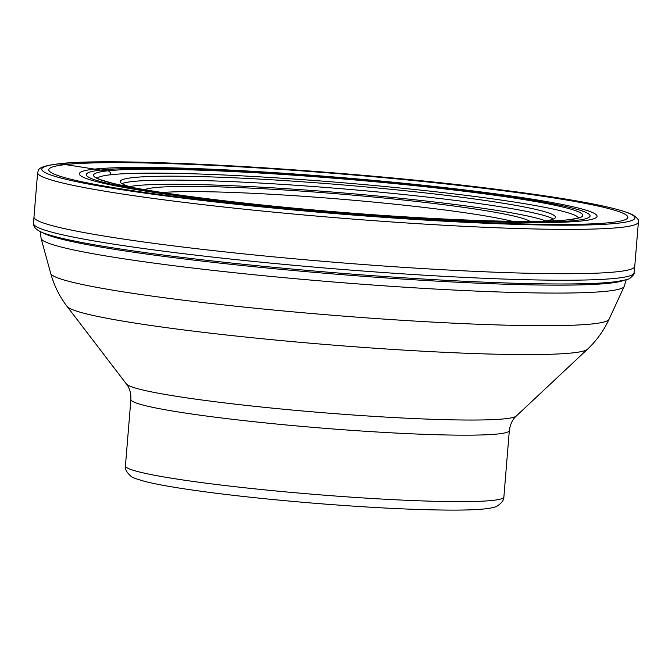 <?xml version="1.0" encoding="UTF-8"?>
<svg xmlns="http://www.w3.org/2000/svg" width="672" height="672" viewBox="0 0 672 672"><rect width="100%" height="100%" fill="white"/><g stroke="black" fill="none" stroke-linecap="round" stroke-linejoin="round"><path stroke-width="1.01" d="M37.624 172.628L33.978 216.98A301.4 20.496 4.7 0 0 33.978 217.014A301.4 20.496 4.7 0 0 282.862 257.729A301.4 20.496 4.7 0 0 617.492 271.715A301.4 20.496 4.7 0 0 634.754 266.406A301.4 20.496 4.7 0 0 634.754 266.372L638.4 222.02A301.4 20.496 -175.3 0 1 621.138 227.371A301.4 20.496 -175.3 0 1 286.264 213.352A301.4 20.496 -175.3 0 1 37.624 172.628C39.152 171.125 34.163 166.832 58.036 163.892C114.332 156.332 347.449 170.024 499.262 189.647C571.998 198.862 616.476 207.22 632.696 214.738C637.762 218.333 639.668 220.76 638.4 222.02M634.057 272.908C634.628 273.672 633.284 275.436 630.025 278.208C629.689 279.031 625.036 280.182 616.056 281.66A297.856 20.261 -175.3 0 1 613.284 281.996A297.856 20.261 -175.3 0 1 327.508 272.135A297.856 20.261 -175.3 0 1 49.93 235.116C32.113 230.118 33.835 224.826 33.6 223.541A301.241 20.488 4.7 0 0 282.349 264.23A301.241 20.488 4.7 0 0 616.804 278.216A301.241 20.488 4.7 0 0 634.057 272.908L634.754 266.406M110.771 174.905L110.779 174.745A3.696 3.478 -96.4 0 0 107.612 170.831L100.775 170.083A252.731 17.186 -175.3 0 0 254.016 204.641A252.731 17.186 -175.3 0 0 575.585 220.466A252.731 17.186 4.7 0 0 422.344 185.909A252.731 17.186 4.7 0 0 100.775 170.083L65.394 164.59A290.548 19.765 4.7 0 0 241.567 204.322A290.548 19.765 4.7 0 0 611.251 222.508A290.548 19.765 4.7 0 0 435.086 182.784A290.548 19.765 4.7 0 0 65.394 164.59L58.766 163.892A297.604 20.244 -175.3 0 1 437.43 182.524A297.604 20.244 -175.3 0 1 617.879 223.213A297.604 20.244 -175.3 0 1 239.215 204.582A297.604 20.244 -175.3 0 1 58.766 163.892M582.187 220.92A259.736 17.665 4.7 0 0 424.704 185.405A259.736 17.665 4.7 0 0 94.214 169.142A259.736 17.665 -175.3 0 0 251.706 204.658A259.736 17.665 -175.3 0 0 582.187 220.92M529.948 221.365A194.603 13.238 4.7 0 0 402.016 199.87A194.603 13.238 4.7 0 0 154.409 187.681A194.603 13.238 4.7 0 0 144.724 189.697M542.623 221.197A218.341 14.851 4.7 0 0 542.942 221.164A218.341 14.851 4.7 0 0 555.442 217.291A218.341 14.851 4.7 0 0 375.329 187.79A218.341 14.851 4.7 0 0 132.745 177.635A218.341 14.851 4.7 0 0 120.238 181.507A218.341 14.851 4.7 0 0 132.25 187.463M512.232 221.298A189.857 12.911 4.7 0 0 400.05 204.758A189.857 12.911 4.7 0 0 162.212 192.52M578.584 217.77A241.769 16.447 4.7 0 0 373.153 185.413A241.769 16.447 4.7 0 0 110.779 174.745A241.769 16.447 4.7 0 0 97.339 178.206M107.612 170.831A245.448 16.691 -175.3 0 1 419.916 186.203A245.448 16.691 -175.3 0 1 568.747 219.761A245.448 16.691 -175.3 0 1 256.444 204.397A245.448 16.691 -175.3 0 1 107.612 170.831M129.41 186.623A214.544 14.591 -175.3 0 1 135.677 185.699A214.544 14.591 -175.3 0 1 349.398 193.46A214.544 14.591 -175.3 0 1 545.563 220.836M121.976 183.616A218.341 14.851 -175.3 0 1 132.426 181.541A218.341 14.851 -175.3 0 1 360.763 190.394A218.341 14.851 -175.3 0 1 553.384 219.089M42.479 232.529A294.042 20 4.7 0 0 301.358 271.219A294.042 20 4.7 0 0 609.58 283.198A294.042 20 4.7 0 0 623.834 280.325M41.118 238.484L50.711 273.428A280.182 19.06 4.7 0 0 285.214 311.128A280.182 19.06 4.7 0 0 593.107 323.837A280.182 19.06 4.7 0 0 609.025 319.334L624.196 286.423A292.614 19.9 -175.3 0 1 607.572 291.127A292.614 19.9 -175.3 0 1 286.028 277.855A292.614 19.9 -175.3 0 1 41.118 238.484L40.228 231.521M503.874 497.003C503.924 500.212 501.564 503.303 496.784 506.285C494.844 507.31 490.955 508.166 485.134 508.855C477.28 509.712 466.276 510.132 452.113 510.115C414.918 509.972 368.29 507.629 312.228 503.076C261.778 498.868 218.77 494.071 183.204 488.687C167.328 486.251 154.862 483.907 145.807 481.656C136.937 479.245 131.956 477.422 130.872 476.179C126.605 472.349 124.79 468.913 125.437 465.889A189.857 12.911 4.7 0 0 282.055 491.543A189.857 12.911 4.7 0 0 493.004 500.371A189.857 12.911 4.7 0 0 503.874 497.003L509.334 430.55A189.857 12.911 -175.3 0 1 498.464 433.91A189.857 12.911 -175.3 0 1 287.515 425.082A189.857 12.911 -175.3 0 1 130.897 399.437C131.166 389.516 127.159 384.955 126.42 383.989A195.955 13.331 4.7 0 0 293.689 410.172A195.955 13.331 4.7 0 0 505.487 418.732A195.955 13.331 4.7 0 0 516.272 416.044L587.437 349.264A261.526 17.791 -175.3 0 1 573.04 352.85A261.526 17.791 -175.3 0 1 290.371 341.426A261.526 17.791 -175.3 0 1 67.124 306.491C59.573 296.612 54.096 285.592 50.711 273.428M579.474 217.342L579.474 217.342C579.02 217.988 575.207 218.795 568.05 219.769C527.638 225.028 373.027 217.291 250.362 203.734C186.824 196.778 141.263 190.042 113.677 183.523C91.484 177.534 98.087 177.694 96.524 177.635M33.6 223.541L33.978 217.014M126.42 383.989L67.124 306.491M125.437 465.889L130.897 399.437M516.272 416.044C515.39 416.875 510.695 420.714 509.334 430.55M587.437 349.264C596.501 340.754 603.7 330.775 609.025 319.334M624.196 286.423L626.22 279.703"/></g></svg>
